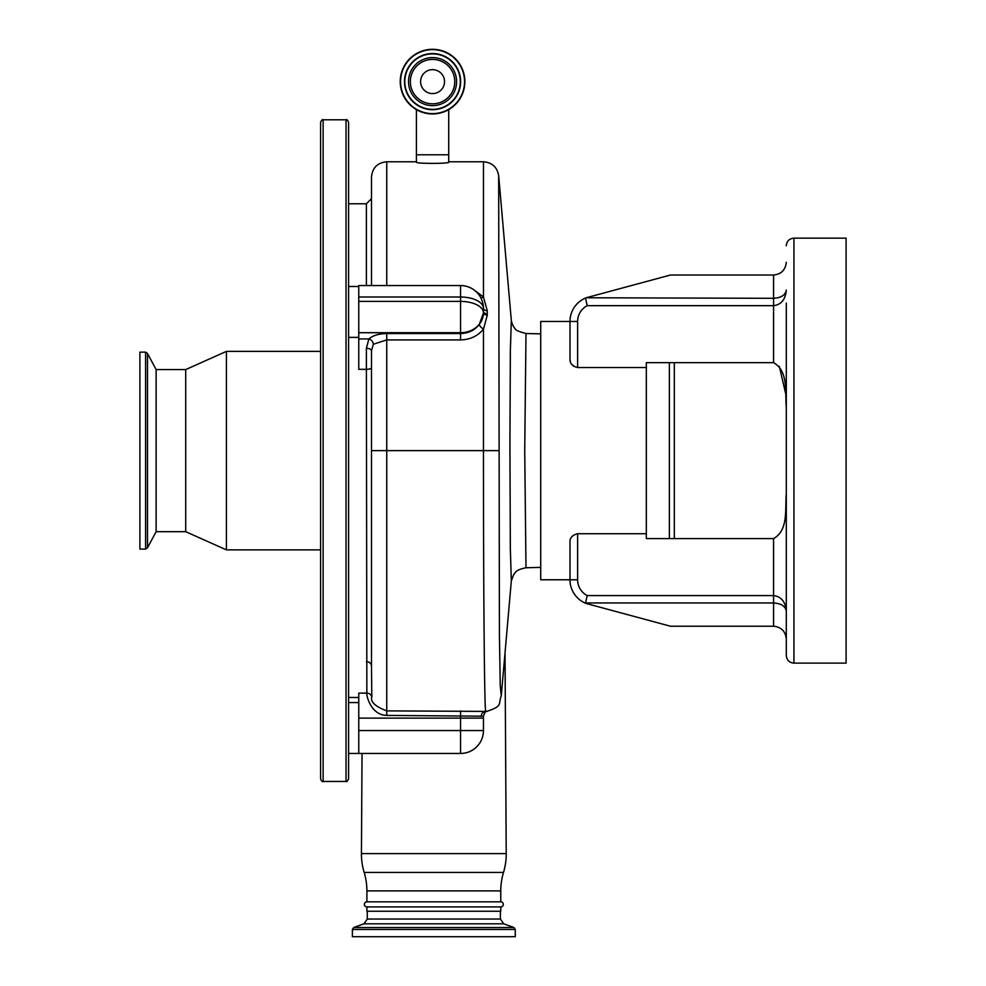 <?xml version="1.0" encoding="UTF-8"?>
<svg xmlns="http://www.w3.org/2000/svg" width="986" height="986" viewBox="0 0 986 986"><rect width="100%" height="100%" fill="white"/><g stroke="black" fill="none" stroke-linecap="round" stroke-linejoin="round"><path stroke-width="1.48" d="M448.716 154.79L416.4 154.79L416.4 162.185C415.377 163.787 449.715 163.787 448.716 162.185L448.716 109.606M464.874 81.616A32.316 32.316 0 0 1 432.558 113.945A32.316 32.316 0 0 1 400.242 81.616A32.316 32.316 0 0 1 432.558 49.3A32.316 32.316 0 0 1 464.874 81.616A32.316 32.316 0 0 1 432.558 113.945A32.316 32.316 0 0 1 400.242 81.616A32.316 32.316 0 0 1 432.558 49.3A32.316 32.316 0 0 1 464.874 81.616M460.302 81.616A27.744 27.744 0 0 1 432.558 109.36A27.744 27.744 0 0 1 404.815 81.616A27.744 27.744 0 0 1 432.558 53.885A27.744 27.744 0 0 1 460.302 81.616A27.744 27.744 0 0 0 432.558 53.885A27.744 27.744 0 0 0 404.815 81.616A27.744 27.744 0 0 1 432.558 53.885A27.744 27.744 0 0 1 460.302 81.616A27.744 27.744 0 0 0 432.558 53.885A27.744 27.744 0 0 0 404.815 81.616M410.349 81.616A22.21 22.21 0 0 1 432.558 59.407A22.21 22.21 0 0 1 454.768 81.616A22.21 22.21 0 0 1 432.558 103.826A22.21 22.21 0 0 1 410.349 81.616M432.558 93.584A11.955 11.955 0 0 1 420.603 81.616A11.955 11.955 0 0 1 432.558 69.661A11.955 11.955 0 0 1 444.526 81.616A11.955 11.955 0 0 1 432.558 93.584M474.155 290.032L483.46 296.959A5.09 2.219 -39.6 0 1 480.885 297.908M371.488 285.546L371.488 177.049C372.388 167.78 377.478 162.69 386.746 161.778L386.746 285.546M448.716 161.778L483.46 161.778L483.46 296.959L487.281 310.8L487.281 315.2L483.46 329.139A5.09 1.75 37.6 0 1 479.295 324.468L483.46 312.882A22.9 19.831 0 0 1 460.548 332.701L358.756 332.701L358.756 285.546L460.548 285.546L460.548 297.008A22.9 11.45 0 0 1 483.46 308.421L483.46 308.31A22.9 22.9 0 0 0 460.548 285.546M540.722 333.884L525.994 333.502L524.725 450.627L525.994 567.763C514.261 570.179 515.752 572.928 513.768 574.444L511.327 580.828L510.329 548.573L509.922 443.996L510.354 350.708L511.327 320.376M483.46 161.778C492.125 162.517 497.19 167.164 498.669 175.718L499.421 634.861L500.259 685.936L501.27 695.894M505.029 652.905L506.225 853.605A63.622 63.622 0 0 1 503.501 872.437A63.622 63.622 0 0 0 500.765 890.888L500.765 901.833L366.903 901.833L366.903 890.888L500.765 890.888M362.035 753.464L361.431 853.605L506.225 853.605M366.903 890.888A63.622 63.622 0 0 0 364.167 872.437A63.622 63.622 0 0 1 361.431 853.605M366.398 661.643A5.09 4.351 0 0 1 371.488 665.994L371.821 697.065C370.305 701.921 375.284 706.531 386.746 710.881L487.059 711.411C485.95 710.795 484.755 712.385 483.46 716.193L386.746 715.417C370.563 715.183 366.065 694.452 366.854 693.133L366.398 369.331L358.756 369.331L358.756 332.701M348.576 450.627L348.576 778.915C347.503 781.257 346.653 782.108 346.037 781.467L346.037 119.799C346.653 119.146 347.503 119.996 348.576 122.338L348.576 450.627M323.125 781.467L323.125 119.799C322.521 119.133 321.67 119.984 320.586 122.338L320.586 778.915C321.67 781.269 322.521 782.12 323.125 781.467L346.037 781.467M185.701 369.577L185.701 531.688L156.121 531.688L156.121 369.577L185.701 369.577L226.423 351.373L226.423 549.88L320.586 549.88M156.121 369.577L147.506 353.481L147.506 547.772L156.121 531.688M145.595 549.116L145.595 352.138L139.901 352.138L139.901 549.116L145.595 549.116L147.506 547.772M483.46 716.193L483.46 730.564A22.9 22.9 0 0 1 460.548 753.464L358.756 753.464L358.756 693.133L366.854 693.133A5.09 5.004 -3.3 0 1 371.821 697.065M371.488 665.994L371.488 350.831A5.09 2.527 0 0 0 366.398 348.292L368.875 338.913C372.881 335.486 378.834 333.699 386.746 333.551L460.548 333.551C468.412 333.317 474.66 330.298 479.295 324.468M481.168 716.465A5.09 4.585 -89.1 0 1 485.753 711.473C484.459 713.876 483.436 589.677 483.46 450.627L483.46 329.139C477.742 336.078 470.1 339.677 460.548 339.911L386.746 339.911L373.337 344.25L371.488 350.831M373.337 344.25A5.09 3.882 47.2 0 0 368.875 338.913L358.756 338.913M487.281 313.893A5.09 2.416 -0 0 1 483.46 311.551L483.46 308.421A5.09 2.465 -0 0 0 487.281 310.8M486.455 711.461L486.468 711.461C503.402 705.976 497.942 704.226 501.258 695.943L511.34 580.803M366.903 906.923L500.765 906.923L500.765 911.249L366.903 911.249L366.903 906.923A2.539 2.539 0 0 1 364.352 904.384A2.539 2.539 0 0 1 366.903 901.833M500.765 906.923A2.539 2.539 0 0 0 503.304 904.384A2.539 2.539 0 0 0 500.765 901.833M515.271 936.7L352.396 936.7L352.396 929.453L515.271 929.453L515.271 936.7M483.46 311.551L483.46 312.858A22.9 11.45 0 0 0 460.548 301.408L460.548 297.008L358.756 297.008M358.756 730.564L460.548 730.564L460.548 753.464A22.9 22.9 0 0 0 483.46 730.564L460.548 730.564L460.548 718.128L358.756 718.128M786.298 493.678C784.905 508.924 788.701 530.135 773.579 538.59L646.323 538.59L646.323 367.531L577.623 367.531C572.398 366.2 569.859 363.427 569.982 359.212L569.982 321.473A25.451 25.451 0 0 1 586.165 297.772L773.579 298.302C781.245 297.772 785.485 295.024 786.298 290.057C785.485 299.473 781.245 304.686 773.579 305.672L773.579 275.032L670.431 275.032L586.165 297.772A25.451 25.451 0 0 0 569.982 321.473L540.722 321.473L540.722 579.78L569.982 579.78L569.982 542.041C569.846 537.838 572.385 535.065 577.623 533.722L577.623 579.78A17.81 17.81 0 0 0 587.2 595.581L586.103 600.338M646.323 533.722L577.623 533.722M786.298 611.197L786.298 638.953C785.485 631.274 781.245 627.034 773.579 626.221L773.579 602.951L585.561 602.951L587.2 595.581L773.579 595.581C781.245 596.567 785.485 601.78 786.298 611.197C785.485 606.23 781.245 603.481 773.579 602.951L773.579 538.59M585.561 602.951L586.165 603.481A25.451 25.451 0 0 1 569.982 579.78L577.623 579.78M773.579 626.221L670.431 626.221L586.165 603.481M646.323 367.531L646.323 362.663L773.579 362.663C788.701 371.13 784.893 392.329 786.298 407.575L786.298 329.718M674.325 362.663L674.325 538.59M786.015 395.139L779.334 366.361M569.982 359.212L570.426 361.85M571.794 364.426L574.123 366.533M773.579 362.663L773.579 305.672L587.2 305.672L585.561 298.302M786.298 245.76C786.754 241.126 789.293 238.587 793.927 238.131L793.927 663.122C789.293 662.678 786.754 660.127 786.298 655.493L786.298 302.998M773.579 275.032C781.245 274.219 785.485 269.979 786.298 262.301M786.298 584.895L786.298 598.255M793.927 238.131L846.099 238.131L846.099 663.122L793.927 663.122M464.554 81.616A31.983 31.983 0 0 1 432.558 113.612A31.983 31.983 0 0 1 400.575 81.616A31.983 31.983 0 0 1 432.558 49.633A31.983 31.983 0 0 1 464.554 81.616M460.635 81.616A28.064 28.064 0 0 1 432.558 109.692A28.064 28.064 0 0 1 404.494 81.616A28.064 28.064 0 0 1 432.558 53.552A28.064 28.064 0 0 1 460.635 81.616M408.524 81.616A24.034 24.034 0 0 1 432.558 57.582A24.034 24.034 0 0 1 456.592 81.616A24.034 24.034 0 0 1 432.558 105.65A24.034 24.034 0 0 1 408.524 81.616M498.669 450.627L386.746 450.627L386.746 715.417M366.398 285.546L366.398 203.769L371.488 198.679M371.488 367.655A5.09 1.676 0 0 1 366.398 369.331L366.398 348.292M483.46 718.128L460.548 718.128L460.548 710.881M371.488 450.627L386.746 450.627L386.746 333.551M460.548 339.911L460.548 301.408L358.756 301.408M487.281 315.2A5.09 2.391 0 0 1 483.46 312.882M364.167 872.437L503.501 872.437M500.383 911.249L500.383 919.038L367.285 919.038L363.933 923.82L353.74 927.53L352.396 929.453M500.383 919.038L503.735 923.82L363.933 923.82M503.735 923.82L513.928 927.53L353.74 927.53M460.548 753.464A22.9 22.9 0 0 0 483.46 730.564M669.371 538.59L669.371 362.663M587.2 305.672A17.81 17.81 0 0 0 577.623 321.473L569.982 321.473A25.451 25.451 0 0 1 586.165 297.772M577.623 321.473L577.623 367.531M416.4 154.79L416.4 109.606M386.746 161.778L416.4 161.778M525.994 333.49C518.661 331.616 515.074 329.99 515.197 328.609C513.903 328.19 511.266 321.892 511.327 320.425L498.669 175.718M540.722 567.369L525.994 567.763M348.576 697.484L358.756 697.484M348.576 337.385L358.756 337.385M348.576 753.464L358.756 753.464M323.125 119.799L346.037 119.799M185.701 531.688L226.423 549.88M226.423 351.373L320.586 351.373M145.595 352.138L147.506 353.481M348.576 702.574L358.756 702.574M348.576 286.482L358.756 286.482M348.576 203.769L366.398 203.769M367.285 911.249L367.285 919.038M513.928 927.53L515.271 929.453"/></g></svg>
